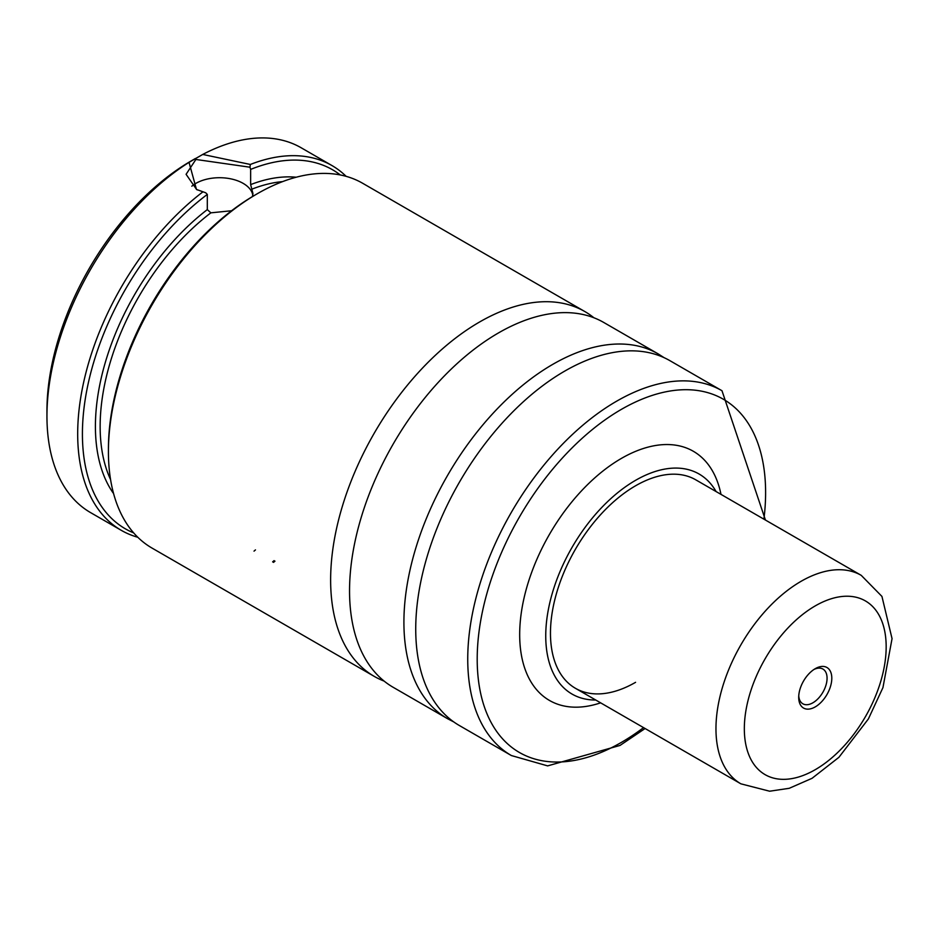 <?xml version="1.0" encoding="UTF-8"?>
<svg xmlns="http://www.w3.org/2000/svg" width="939" height="939" viewBox="0 0 939 939"><rect width="100%" height="100%" fill="white"/><g stroke="black" fill="none" stroke-linecap="round" stroke-linejoin="round"><path stroke-width="1.41" d="M384.133 681.104A210.618 121.6 -60 0 1 374.25 676.385A210.618 121.6 -60 0 1 341.972 507.6A210.618 121.6 -60 0 1 479.559 322.007A210.618 121.6 -60 0 1 584.88 311.572A210.618 121.6 -60 0 1 593.906 317.769M231.593 210.747L210.876 212.836L207.308 209.62L207.308 194.42L205.7 192.777L196.462 189.443L189.032 162.353L202.742 154.442L250.337 164.466A210.618 121.6 -60 0 1 331.925 165.534A210.618 121.6 -60 0 1 346.162 176.356M250.337 164.466L249.962 167.212L195.887 159.466L186.086 174.302L196.638 189.537M252.802 195.183A33.428 19.296 0 0 0 230.83 178.856A33.428 19.296 0 0 0 195.887 183.363A33.428 19.296 0 0 0 191.826 186.204M137.798 537.261A210.618 121.6 -60 0 1 121.307 530.347L90.567 512.6A210.618 121.6 -60 0 1 46.95 416.177L46.95 410.719A203.939 117.739 -60 0 1 191.157 160.945L195.371 158.515M202.73 154.442A210.618 121.6 -60 0 1 301.196 147.787L331.925 165.534M249.962 167.212L250.643 169.407L250.643 184.607L252.955 193.575L252.427 196.58M374.25 676.385L152.036 548.083A210.618 121.6 -60 0 1 108.419 451.671L108.419 448.936A207.284 119.676 -60 0 1 254.985 195.077L257.345 193.704A210.618 121.6 -60 0 1 362.654 183.269L584.88 311.572M393.171 687.301A210.618 121.6 -60 0 1 360.881 518.528A210.618 121.6 -60 0 1 498.48 332.922A210.618 121.6 -60 0 1 603.789 322.488L658.157 353.886A210.618 121.6 -60 0 0 552.848 364.309A210.618 121.6 -60 0 0 415.249 549.914A210.618 121.6 -60 0 0 447.539 718.687L393.171 687.301M564.668 371.14A210.618 121.6 -60 0 1 669.976 360.705L721.985 390.73A210.618 121.6 -60 0 0 616.677 401.164A210.618 121.6 -60 0 0 479.078 586.769A210.618 121.6 -60 0 0 511.368 755.543L459.359 725.518A210.618 121.6 -60 0 1 427.069 556.745A210.618 121.6 -60 0 1 564.668 371.14M595.737 700.024A127.047 73.348 -60 0 1 548.106 610.925A127.047 73.348 -60 0 1 635.574 480.322A127.047 73.348 -60 0 1 716.093 491.555M600.631 702.841A143.855 83.055 -60 0 1 520.218 622.228A143.855 83.055 -60 0 1 621.407 458.408A143.855 83.055 -60 0 1 720.988 494.384M635.574 682.324A120.356 69.486 -60 0 1 575.396 688.275A120.356 69.486 -60 0 1 556.944 591.84A120.356 69.486 -60 0 1 635.574 485.78A120.356 69.486 -60 0 1 695.752 479.817L861.251 575.361A120.356 69.486 -60 0 0 768.501 607.603A120.356 69.486 -60 0 0 715.964 728.734A120.356 69.486 -60 0 0 740.894 783.83L769.616 791.213L789.23 788.302L812.047 778.314L838.914 757.315L868.375 718.957L882.942 687.618L892.05 638.649L881.944 596.429L861.251 575.361M108.419 451.671A210.618 121.6 -60 0 1 257.345 193.704L254.985 195.077A207.284 119.676 -60 0 1 254.985 195.066M250.643 169.407A207.284 119.676 -60 0 1 340.329 174.971M133.678 532.906A207.284 119.676 -60 0 1 88.113 383.898A207.284 119.676 -60 0 1 207.308 194.42M121.307 530.347A210.618 121.6 -60 0 1 84.909 376.844A210.618 121.6 -60 0 1 202.894 191.861M46.95 416.177A210.618 121.6 -60 0 1 189.032 162.353M274.071 560.63L272.627 561.874M254.023 551.134L255.467 549.89M273.519 562.391L274.963 561.146M814.031 669.437A20.059 11.585 -60 0 1 822.916 669.049A20.059 11.585 -60 0 1 827.071 678.228A20.059 11.585 -60 0 1 818.315 698.416A20.059 11.585 -60 0 1 802.857 703.792A20.059 11.585 -60 0 1 798.749 695.893M798.702 697.337A23.405 13.51 -60 0 1 815.252 668.674A23.405 13.51 -60 0 1 831.801 678.228A23.405 13.51 -60 0 1 815.252 706.891A23.405 13.51 -60 0 1 798.702 697.337M251.816 189.197A185.546 107.128 -60 0 1 282.616 181.614M643.544 727.619A203.939 117.739 -60 0 1 621.407 742.385A203.939 117.739 -60 0 1 477.2 659.119A203.939 117.739 -60 0 1 621.407 409.357A203.939 117.739 -60 0 1 763.9 519.161M110.579 479.594A185.546 107.128 -60 0 1 210.876 212.836M250.643 184.607A188.892 109.053 -60 0 1 296.231 177.225M113.584 493.585A188.892 109.053 -60 0 1 207.308 209.62M886.17 646.842A100.297 57.901 -60 0 1 815.252 769.675A100.297 57.901 -60 0 1 744.334 728.734A100.297 57.901 -60 0 1 815.252 605.89A100.297 57.901 -60 0 1 886.17 646.842M664.131 357.689L658.157 353.886M511.368 755.543L547.637 765.884L620.022 745.437L645.093 728.511M765.438 520.053L721.985 390.73M453.819 721.962L447.539 718.687M197.519 189.96L196.474 189.432M740.894 783.83L575.396 688.275"/></g></svg>
